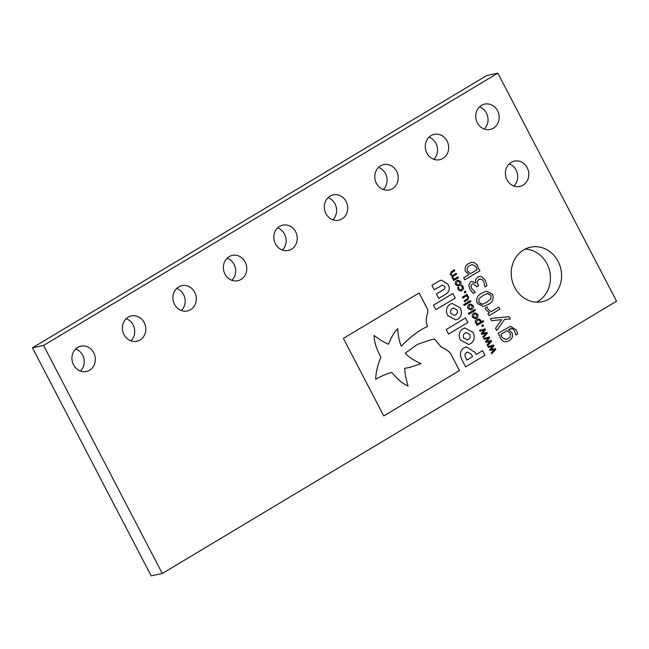 <?xml version="1.0" encoding="UTF-8"?>
<svg xmlns="http://www.w3.org/2000/svg" width="649" height="649" viewBox="0 0 649 649"><rect width="100%" height="100%" fill="white"/><g stroke="black" fill="none" stroke-linecap="round" stroke-linejoin="round"><path stroke-width="0.97" d="M429.046 137.158A12.964 11.65 -102 0 1 437.248 146.974A12.964 11.65 -102 0 1 433.775 159.289M442.902 158.437A12.964 11.65 78 0 0 447.834 142.748A12.964 11.65 78 0 0 434.262 134.359A12.964 11.65 78 0 0 431.033 135.633A12.964 11.65 78 0 0 426.101 151.322A12.964 11.65 78 0 0 439.673 159.711A12.964 11.65 78 0 0 442.902 158.437M479.522 106.898A12.964 11.65 -102 0 1 487.724 116.723A12.964 11.65 -102 0 1 484.243 129.029M493.378 128.186A12.964 11.65 78 0 0 498.31 112.488A12.964 11.65 78 0 0 484.738 104.1A12.964 11.65 78 0 0 481.509 105.381A12.964 11.65 78 0 0 476.577 121.071A12.964 11.65 78 0 0 490.149 129.459A12.964 11.65 78 0 0 493.378 128.186M525.179 249.07A27.866 25.051 -102 0 1 549.565 270.633A27.866 25.051 -102 0 1 538.045 301.314A27.866 25.051 -102 0 1 536.504 302.158M549.159 298.946A27.866 25.051 78 0 0 559.754 265.206A27.866 25.051 78 0 0 530.582 247.172A27.866 25.051 78 0 0 523.638 249.914A27.866 25.051 78 0 0 513.034 283.654A27.866 25.051 78 0 0 542.215 301.688A27.866 25.051 78 0 0 549.159 298.946M378.57 167.41A12.964 11.65 -102 0 1 386.772 177.234A12.964 11.65 -102 0 1 383.299 189.54M392.426 188.689A12.964 11.65 78 0 0 397.358 172.999A12.964 11.65 78 0 0 383.786 164.611A12.964 11.65 78 0 0 380.557 165.893A12.964 11.65 78 0 0 375.625 181.582A12.964 11.65 78 0 0 389.197 189.97A12.964 11.65 78 0 0 392.426 188.689M328.102 197.661A12.964 11.65 -102 0 1 336.296 207.485A12.964 11.65 -102 0 1 332.823 219.8M341.95 218.948A12.964 11.65 78 0 0 346.882 203.259A12.964 11.65 78 0 0 333.31 194.87A12.964 11.65 78 0 0 330.081 196.144A12.964 11.65 78 0 0 325.149 211.834A12.964 11.65 78 0 0 338.721 220.222A12.964 11.65 78 0 0 341.95 218.948M509.205 163.905A12.964 11.65 -102 0 1 517.399 173.729A12.964 11.65 -102 0 1 513.927 186.044M523.053 185.192A12.964 11.65 78 0 0 527.986 169.503A12.964 11.65 78 0 0 514.414 161.114A12.964 11.65 78 0 0 511.185 162.388A12.964 11.65 78 0 0 506.252 178.077A12.964 11.65 78 0 0 519.825 186.466A12.964 11.65 78 0 0 523.053 185.192M126.198 318.683A12.964 11.65 -102 0 1 134.392 328.508A12.964 11.65 -102 0 1 130.92 340.822M140.054 339.971A12.964 11.65 78 0 0 144.978 324.281A12.964 11.65 78 0 0 131.414 315.893A12.964 11.65 78 0 0 128.178 317.166A12.964 11.65 78 0 0 123.253 332.856A12.964 11.65 78 0 0 136.817 341.244A12.964 11.65 78 0 0 140.054 339.971M176.674 288.432A12.964 11.65 -102 0 1 184.868 298.248A12.964 11.65 -102 0 1 181.395 310.563M190.53 309.711A12.964 11.65 78 0 0 195.454 294.021A12.964 11.65 78 0 0 181.89 285.633A12.964 11.65 78 0 0 178.653 286.907A12.964 11.65 78 0 0 173.729 302.596A12.964 11.65 78 0 0 187.293 310.985A12.964 11.65 78 0 0 190.53 309.711M227.15 258.172A12.964 11.65 -102 0 1 235.344 267.996A12.964 11.65 -102 0 1 231.871 280.311M240.998 279.459A12.964 11.65 78 0 0 245.93 263.77A12.964 11.65 78 0 0 232.358 255.382A12.964 11.65 78 0 0 229.129 256.655A12.964 11.65 78 0 0 224.205 272.345A12.964 11.65 78 0 0 237.769 280.733A12.964 11.65 78 0 0 240.998 279.459M277.626 227.921A12.964 11.65 -102 0 1 285.82 237.745A12.964 11.65 -102 0 1 282.347 250.052M291.474 249.2A12.964 11.65 78 0 0 296.406 233.51A12.964 11.65 78 0 0 282.834 225.122A12.964 11.65 78 0 0 279.605 226.396A12.964 11.65 78 0 0 274.673 242.093A12.964 11.65 78 0 0 288.245 250.482A12.964 11.65 78 0 0 291.474 249.2M75.722 348.943A12.964 11.65 -102 0 1 83.924 358.759A12.964 11.65 -102 0 1 80.444 371.074M89.578 370.222A12.964 11.65 78 0 0 94.503 354.532A12.964 11.65 78 0 0 80.938 346.144A12.964 11.65 78 0 0 77.702 347.418A12.964 11.65 78 0 0 72.777 363.107A12.964 11.65 78 0 0 86.341 371.496A12.964 11.65 78 0 0 89.578 370.222M438.74 298.41L445.725 294.224C449.497 291.742 450.268 288.432 448.045 284.294L441.304 280.149L438.829 281.171L431.918 285.317L434.254 289.795L442.399 285.081L444.581 286.323C445.279 287.621 444.938 288.724 443.559 289.632L436.396 293.924L438.74 298.418L445.741 294.224C449.481 291.742 450.244 288.432 448.029 284.303L441.288 280.149M470.671 343.637C474.354 340.993 475.165 337.253 473.113 332.434L464.895 327.956L462.818 328.792C459.143 331.444 458.332 335.176 460.384 339.995L468.602 344.473L470.655 343.646C474.33 340.993 475.141 337.261 473.089 332.442L464.887 327.964M448.556 334.081L467.921 322.472L465.56 317.937L446.196 329.546L448.556 334.081L467.921 322.472M401.252 346.242C410.509 336.644 419.262 330.057 427.513 326.488C423.724 316.282 429.906 313.751 427.026 308.226L419.1 292.999L343.386 338.38L383.77 415.944L459.476 370.563L450.471 353.251C447.818 350.476 444.8 348.464 441.409 347.231L434.611 339.143L430.287 339.93L417.299 344.457L405.203 353.21C408.789 357.177 414.078 360.633 421.079 363.586L409.438 367.537L404.627 368.308C404.976 373.443 406.12 379.365 408.059 386.082C402.64 383.673 397.22 379.105 391.809 372.372C386.893 373.702 381.531 375.99 375.722 379.219C375.828 372.721 377.548 365.371 380.906 357.177C376.55 349.186 374.262 341.942 374.035 335.444C379.681 339.678 384.516 342.615 388.54 344.246C391.177 337.358 394.235 332.15 397.715 328.621C398.105 335.436 399.289 341.309 401.269 346.242C410.533 336.644 419.286 330.057 427.537 326.488L427.537 326.488C423.7 316.29 429.881 313.759 427.01 308.226L419.084 293.007M464.165 347.791L464.116 347.823C460.173 350.411 459.427 354.362 461.877 359.676L465.625 366.88L484.998 355.271L482.596 350.663L476.204 354.492L475.084 352.35L466.412 346.882L464.165 347.791M435.852 309.687L455.225 298.069L452.856 293.535L433.491 305.144L435.852 309.687L455.225 298.069M457.902 319.105C461.577 316.452 462.388 312.721 460.336 307.902L452.126 303.424L450.049 304.259C446.374 306.904 445.555 310.644 447.615 315.463L455.825 319.941L457.878 319.113C461.561 316.461 462.372 312.729 460.319 307.91L452.11 303.424M461.041 285.738L461.91 285.154L463.208 286.623L463.573 288.878L461.001 291.174L458.162 289.649L457.675 287.694L458.575 287.158L458.916 289.251L460.709 290.184L461.577 289.819L462.502 287.101L461.041 285.738M464.798 292.959L464.181 291.766L465.398 291.028L466.023 292.228L464.798 292.959L466.023 292.228M462.802 298.142L462.323 297.218L467.126 294.338L467.604 295.263L467.093 295.563L468.7 296.958L467.799 299.846L464.668 301.728L464.189 300.803L467.953 298.289L467.832 297.137L466.444 295.952L462.802 298.142M464.181 305.517L463.702 304.6L470.379 300.592L470.858 301.517L464.181 305.517L470.858 301.517L470.363 300.609M475.685 282.964L475.53 279.93L477.607 277.082L479.108 276.482L481.704 276.677L485.347 280.287L486.969 285.722L484.933 286.939L483.716 281.35L481.477 279.094L478.678 279.459L477.12 281.788L478.54 285.844L476.877 286.842L472.967 283.605L472.066 283.97L470.931 285.901L471.628 288.407L475.287 292.18L473.243 293.397L469.917 289.316L468.789 285.041L470.695 281.78L471.758 281.358L475.685 282.964L471.75 281.358M469.008 274.568L465.479 271.485C464.376 267.81 465.495 265.133 468.829 263.445L471.344 262.415L473.997 262.407L477.477 265.165L478.37 268.954L478.897 268.816L479.911 270.771L464.749 279.857L463.662 277.772L469.008 274.568M485.85 309.678L485.209 308.145L487.123 307.001L487.967 309.086L491.106 311.731L498.83 307.107L499.917 309.2L489.005 315.738L487.918 313.645L489.533 312.68L485.85 309.678M501.636 319.641L491.601 320.72L490.417 318.448L509.165 316.72L510.365 319.024L504.557 319.381L496.72 330.56L495.544 328.297L501.636 319.641M488.454 338.04L484.259 339.37L483.765 338.421L489.305 336.945L489.744 337.788L486.758 341.39L491.179 340.555L491.618 341.39L487.553 345.69L487.058 344.741L490.263 341.52L485.841 342.404L485.452 341.65L488.454 338.04L484.259 339.37M484.235 329.952L480.049 331.282L479.554 330.325L485.087 328.856L485.525 329.692L482.548 333.302L486.969 332.458L487.399 333.294L483.335 337.594L482.84 336.644L486.052 333.424L481.623 334.308L481.234 333.562L484.235 329.952L480.049 331.274M482.321 326.617L481.704 325.425L482.921 324.687L483.546 325.887L482.321 326.617L483.546 325.887M477.015 324.249L475.466 322.886C474.971 321.287 475.441 320.119 476.901 319.373L479.157 318.943L480.682 320.176L481.087 321.807L483.132 320.582L483.61 321.498L477.015 325.457L476.536 324.532L477.015 324.249M468.781 314.343L468.302 313.426L474.979 309.427L475.457 310.344L468.781 314.343M471.807 309.386L470.679 309.857L467.945 308.445C467.264 306.677 467.686 305.338 469.227 304.422L470.338 303.959L473.08 305.371C473.77 307.139 473.348 308.478 471.807 309.386L470.663 309.857M43.564 345.446L497.84 73.15L616.55 301.185L162.274 573.481L43.564 345.446L32.45 347.815L486.726 75.519L497.84 73.15M499.154 335.233L498.132 333.278L510.503 326.325L516.263 329.895L517.707 333.87L515.785 335.022L514.527 330.747L512.207 328.499L508.621 329.733L511.964 332.815C513.181 336.385 512.191 339.029 508.986 340.741L506.666 341.707L503.932 341.642L500.541 338.827L499.625 335.119L499.154 335.233L499.625 335.119M476.407 318.221L475.271 318.683L472.545 317.272C471.855 315.503 472.285 314.165 473.819 313.256L474.938 312.794L477.672 314.197C478.37 315.966 477.948 317.304 476.407 318.221L475.263 318.683M486.515 291.15L492.599 294.257C494.076 299.084 492.518 302.531 487.926 304.592L483.391 306.539L477.275 303.448C475.814 298.629 477.372 295.181 481.947 293.113L486.531 291.15L492.615 294.257C494.092 299.084 492.534 302.523 487.943 304.592L483.383 306.547M492.664 346.136L488.478 347.466L487.983 346.517L493.516 345.041L493.954 345.885L490.969 349.487L495.39 348.643L495.828 349.478L491.764 353.778L491.269 352.829L494.473 349.616L490.052 350.492L489.662 349.746L492.664 346.136L488.47 347.458M459.411 285.568L458.275 286.039L455.549 284.627C454.86 282.859 455.29 281.52 456.823 280.603L457.943 280.141L460.676 281.552C461.374 283.321 460.952 284.66 459.411 285.568L458.267 286.039M450.276 274.503L451.201 271.663L454.341 269.789L454.819 270.706L451.055 273.18L451.152 274.324L452.556 275.484L456.158 273.278L456.636 274.202L452.864 276.677L452.97 277.821L454.332 278.956L457.983 276.774L458.462 277.699L453.651 280.571L453.172 279.654L453.708 279.338L452.102 277.999L452.118 276.003L450.276 274.503M162.274 573.481L151.16 575.85L32.45 347.815M510.487 326.325L516.263 329.895M516.247 329.903L517.707 333.87L515.785 335.022M511.112 328.499L509.652 329.116M509.627 329.116L508.605 329.733L511.964 332.815M511.939 332.815C513.156 336.393 512.166 339.038 508.97 340.749L508.986 340.741M508.97 340.749L506.65 341.715M507.137 330.617L501.117 334.219L502.001 337.48L505.912 339.484L507.891 338.664C510.195 337.569 510.917 335.793 510.057 333.335L507.137 330.617L501.142 334.219L502.018 337.472L505.912 339.484M470.33 303.967L473.08 305.371M473.056 305.371C473.754 307.139 473.332 308.486 471.791 309.395M470.63 304.949L469.681 305.346L468.659 308.007L470.347 308.883L471.328 308.47L472.342 305.809L470.63 304.949L469.706 305.346L468.683 308.007L470.347 308.883M474.954 309.435L475.457 310.344M475.433 310.344L468.773 314.335M474.922 312.794L477.672 314.197C478.345 315.974 477.924 317.312 476.382 318.221M473.259 316.834L474.938 317.71L475.928 317.296L476.942 314.635L475.23 313.783L474.281 314.181L473.259 316.834L474.963 317.702M475.206 313.783L474.297 314.173L473.275 316.834M477.98 318.935L479.157 318.943M479.14 318.951L480.682 320.176M480.658 320.184L481.087 321.807M483.116 320.59L483.61 321.498M483.594 321.506L477.015 325.449M476.293 322.683L477.664 323.859L480.422 322.204L480.033 320.776L478.313 319.9L477.356 320.298L476.293 322.683L477.664 323.859M478.289 319.908L477.38 320.29L476.317 322.675M482.905 324.703L483.521 325.887M485.071 328.856L485.525 329.692M485.509 329.7L482.523 333.302L486.969 332.458L487.399 333.294L483.327 337.585M489.281 336.953L489.744 337.788M489.719 337.788L486.758 341.39M486.734 341.398L491.155 340.555L491.618 341.39M491.593 341.39L487.545 345.674M490.417 318.448L509.165 316.72M509.141 316.72L510.341 319.024M504.541 319.381L496.712 330.544M487.156 307.107L487.967 309.086M487.943 309.086L491.106 311.731M498.805 307.123L499.917 309.2M499.892 309.2L488.997 315.73M487.943 293.397L483.124 295.417L479.003 298.767L478.913 302.458L482.548 304.235L486.75 302.296L490.839 299.002L490.952 295.246L487.277 293.502M481.915 304.324L478.913 302.458M487.959 293.397L483.14 295.409L479.019 298.767L478.938 302.45M493.491 345.049L493.954 345.885M493.93 345.885L490.952 349.495L495.39 348.643L495.828 349.478M495.804 349.487L491.755 353.77M471.336 262.423L473.997 262.407M473.973 262.415L477.477 265.165L478.37 268.954M478.873 268.824L479.911 270.771M479.887 270.779L464.749 279.857M472.164 264.573L469.917 265.53C467.499 266.625 466.663 268.435 467.402 270.982L470.46 273.691L476.885 269.846L476.025 266.577L472.164 264.573L469.892 265.538C467.475 266.625 466.639 268.443 467.385 270.982L470.484 273.683M479.1 276.482L481.704 276.677M481.688 276.677L485.347 280.287L486.969 285.722L484.933 286.939M479.871 278.956L478.662 279.459L477.12 281.788M477.104 281.788L478.021 284.846M477.997 284.846L478.54 285.844M478.516 285.852L476.869 286.834M472.967 283.605L472.066 283.97M472.042 283.97L470.931 285.901M470.906 285.909L471.604 288.416L475.23 292.066M475.206 292.074L473.243 293.397M467.102 294.354L467.604 295.263M467.58 295.263L467.069 295.571L468.7 296.958M468.675 296.966L467.799 299.846M467.783 299.854L464.66 301.72M466.42 295.96L462.794 298.134M465.382 291.044L465.998 292.228M461.893 285.162L463.208 286.623M463.191 286.623L463.573 288.878M463.548 288.878L460.993 291.182M458.575 287.207L458.916 289.251M458.9 289.251L460.685 290.192M457.926 280.149L460.676 281.552C461.35 283.321 460.928 284.66 459.387 285.576M456.263 284.189L457.943 285.065L458.932 284.651L459.946 281.991L458.235 281.131L457.285 281.528L456.263 284.189L457.943 285.065M458.21 281.139L457.302 281.528L456.279 284.181M454.324 269.797L454.819 270.706M454.795 270.714L451.055 273.18M451.031 273.18L451.128 274.332L452.556 275.484M456.142 273.294L456.636 274.202M456.62 274.202L452.864 276.677M452.84 276.685L452.945 277.829L454.332 278.956M457.959 276.79L458.462 277.699M458.437 277.699L453.651 280.571M455.817 319.941L457.878 319.113M450.982 313.499L454.511 315.349L455.647 314.895C457.383 313.702 457.821 312.031 456.961 309.873L453.44 308.032L452.321 308.478C450.568 309.67 450.122 311.35 450.982 313.499L454.535 315.341M453.44 308.032L452.304 308.486C450.584 309.67 450.146 311.342 451.006 313.499M455.2 298.078L452.84 293.543M476.204 354.492L475.06 352.35L466.396 346.882M465.625 366.872L484.973 355.271L482.58 350.671M467.613 352.042L466.607 352.448C464.806 353.656 464.522 355.457 465.747 357.867L466.915 360.065L472.577 356.666L471.377 354.37L467.613 352.042L466.631 352.448C464.83 353.648 464.538 355.457 465.771 357.859L466.915 360.065M388.516 344.254C391.16 337.366 394.219 332.158 397.691 328.629L397.715 328.621M374.011 335.444L374.035 335.444C374.238 341.942 376.525 349.186 380.882 357.177L380.906 357.177M380.882 357.177C377.531 365.379 375.803 372.721 375.706 379.219L375.722 379.219M408.043 386.09L408.059 386.082C402.623 383.681 397.204 379.105 391.785 372.372M409.414 367.545L404.627 368.308M383.762 415.936L459.46 370.563L450.447 353.259C447.802 350.476 444.776 348.472 441.385 347.231L434.611 339.143M434.587 339.151L430.279 339.938M467.905 322.48L465.544 317.945M468.586 344.473L470.655 343.646M463.751 338.04L467.264 339.873L468.408 339.411C470.144 338.226 470.59 336.547 469.73 334.397L466.209 332.564L465.098 333.01C463.337 334.211 462.899 335.882 463.751 338.04L467.264 339.873M466.209 332.564L465.073 333.018C463.362 334.203 462.924 335.874 463.775 338.032M434.246 289.795L442.399 285.081"/></g></svg>
